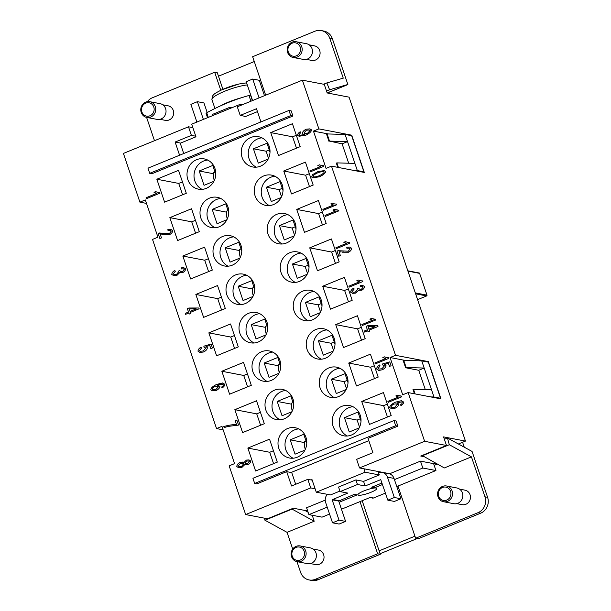 <?xml version="1.0" encoding="UTF-8"?>
<svg xmlns="http://www.w3.org/2000/svg" width="611" height="611" viewBox="0 0 611 611"><rect width="100%" height="100%" fill="white"/><g stroke="black" fill="none" stroke-linecap="round" stroke-linejoin="round"><path stroke-width="0.92" d="M207.541 117.702L206.06 113.333A34.85 6.545 -18.7 0 1 206.717 112.798A213.277 198.842 100.8 0 1 227.422 102.885A213.277 198.842 100.8 0 1 248.983 95.499L250.922 101.227M323.815 31.405A12.319 11.487 100.8 0 1 329.741 38.21L332.361 38.714A12.319 11.487 -79.2 0 0 326.442 31.909A12.319 11.487 -79.2 0 0 323.838 31.054L321.21 30.55A12.319 11.487 100.8 0 1 323.815 31.405M145.739 102.098A8.012 7.469 -79.2 0 0 140.797 110.316A8.012 7.469 -79.2 0 0 146.755 117.411A8.012 7.469 -79.2 0 0 150.787 116.999A8.012 7.469 -79.2 0 0 155.736 108.781A8.012 7.469 -79.2 0 0 149.771 101.678A8.012 7.469 -79.2 0 0 145.739 102.098M145.693 103.16A6.774 6.316 -79.2 0 0 141.859 111.905A6.774 6.316 -79.2 0 0 149.962 115.769A6.774 6.316 -79.2 0 0 153.789 107.024A6.774 6.316 -79.2 0 0 145.693 103.16M146.755 117.411L157.042 119.389A8.012 7.469 -79.2 0 0 161.075 118.969A8.012 7.469 -79.2 0 0 166.016 110.751A8.012 7.469 -79.2 0 0 160.059 103.649L149.771 101.678M162.763 104.794L168.147 105.833A7.393 6.897 100.8 0 1 173.654 112.378A7.393 6.897 100.8 0 1 169.087 119.97A7.393 6.897 100.8 0 1 165.367 120.352L159.983 119.321M297.213 57.06A8.012 7.469 100.8 0 1 293.181 57.472A8.012 7.469 100.8 0 1 287.223 50.377A8.012 7.469 100.8 0 1 292.165 42.151A8.012 7.469 100.8 0 1 296.198 41.739A8.012 7.469 100.8 0 1 302.162 48.834A8.012 7.469 100.8 0 1 297.213 57.06M296.388 55.83A6.774 6.316 100.8 0 1 288.285 51.966A6.774 6.316 100.8 0 1 292.119 43.213A6.774 6.316 100.8 0 1 300.215 47.078A6.774 6.316 100.8 0 1 296.388 55.83M296.198 41.739L306.485 43.709A8.012 7.469 100.8 0 1 312.442 50.805A8.012 7.469 100.8 0 1 307.501 59.03A8.012 7.469 100.8 0 1 303.468 59.443L293.181 57.472M309.189 44.855L314.573 45.886A7.393 6.897 100.8 0 1 320.08 52.439A7.393 6.897 100.8 0 1 315.513 60.031A7.393 6.897 100.8 0 1 311.793 60.413L306.409 59.382M309.097 579.946L311.725 580.45A12.319 11.487 -79.2 0 0 317.926 579.808L315.299 579.312A12.319 11.487 100.8 0 1 309.097 579.946A12.319 11.487 100.8 0 1 306.493 579.091A12.319 11.487 100.8 0 1 300.574 572.286L296.969 561.639M447.466 438.026L449.329 444.732L471.44 456.86L484.958 496.804A12.319 11.487 100.8 0 1 484.531 506.206A12.319 11.487 100.8 0 1 477.993 512.705L415.625 538.238L418.252 538.742L480.62 513.209A12.319 11.487 -79.2 0 0 487.158 506.71A12.319 11.487 -79.2 0 0 487.586 497.301L472.066 451.445L447.466 438.026L444.396 439.278M296.114 546.356A8.012 7.469 100.8 0 1 300.146 545.936A8.012 7.469 100.8 0 1 306.103 553.039A8.012 7.469 100.8 0 1 301.162 561.257A8.012 7.469 100.8 0 1 297.129 561.669A8.012 7.469 100.8 0 1 291.164 554.574A8.012 7.469 100.8 0 1 296.114 546.356M296.068 547.418A6.774 6.316 100.8 0 1 304.163 551.282A6.774 6.316 100.8 0 1 300.337 560.027A6.774 6.316 100.8 0 1 292.234 556.163A6.774 6.316 100.8 0 1 296.068 547.418M300.146 545.936L310.426 547.907A8.012 7.469 100.8 0 1 316.391 555.009A8.012 7.469 100.8 0 1 311.442 563.227A8.012 7.469 100.8 0 1 307.417 563.64L297.129 561.669M313.137 549.052L318.522 550.083A7.393 6.897 100.8 0 1 324.021 556.636A7.393 6.897 100.8 0 1 319.454 564.228A7.393 6.897 100.8 0 1 315.734 564.61L310.35 563.579M447.588 501.318A8.012 7.469 -79.2 0 0 452.53 493.092A8.012 7.469 -79.2 0 0 446.572 485.997A8.012 7.469 -79.2 0 0 442.54 486.409A8.012 7.469 -79.2 0 0 437.591 494.627A8.012 7.469 -79.2 0 0 443.555 501.73A8.012 7.469 -79.2 0 0 447.588 501.318M446.763 500.081A6.774 6.316 -79.2 0 0 450.59 491.336A6.774 6.316 -79.2 0 0 442.494 487.471A6.774 6.316 -79.2 0 0 438.66 496.224A6.774 6.316 -79.2 0 0 446.763 500.081M443.555 501.73L453.843 503.701A8.012 7.469 -79.2 0 0 457.868 503.288A8.012 7.469 -79.2 0 0 462.817 495.063A8.012 7.469 -79.2 0 0 456.852 487.968L446.572 485.997M459.564 489.113L464.948 490.144A7.393 6.897 100.8 0 1 470.447 496.697A7.393 6.897 100.8 0 1 465.88 504.281A7.393 6.897 100.8 0 1 462.16 504.671L456.776 503.632M376.177 488.021A9.982 1.879 -18.7 0 1 376.85 488.418A9.982 1.879 -18.7 0 1 369.495 492.863A9.982 1.879 -18.7 0 1 358.604 495.216A9.982 1.879 -18.7 0 1 357.939 494.818A9.982 1.879 -18.7 0 1 365.294 490.373A9.982 1.879 -18.7 0 1 376.177 488.021M202.088 189.372A15.405 14.359 100.8 0 1 194.023 174.937A15.405 14.359 100.8 0 1 203.547 161.052A15.405 14.359 100.8 0 1 207.709 160.059M196.551 159.708A15.405 14.359 100.8 0 1 204.295 158.913A15.405 14.359 100.8 0 1 215.759 172.562A15.405 14.359 100.8 0 1 206.251 188.371A15.405 14.359 100.8 0 1 198.499 189.173A15.405 14.359 100.8 0 1 187.035 175.517A15.405 14.359 100.8 0 1 196.551 159.708M215.095 227.773A15.405 14.359 100.8 0 1 207.022 213.346A15.405 14.359 100.8 0 1 216.554 199.461A15.405 14.359 100.8 0 1 220.708 198.468M209.55 198.117A15.405 14.359 100.8 0 1 217.295 197.322A15.405 14.359 100.8 0 1 228.766 210.971A15.405 14.359 100.8 0 1 219.25 226.78A15.405 14.359 100.8 0 1 211.498 227.575A15.405 14.359 100.8 0 1 200.034 213.926A15.405 14.359 100.8 0 1 209.55 198.117M228.094 266.182A15.405 14.359 100.8 0 1 220.021 251.747A15.405 14.359 100.8 0 1 229.553 237.87A15.405 14.359 100.8 0 1 233.708 236.869M222.549 236.526A15.405 14.359 100.8 0 1 230.301 235.724A15.405 14.359 100.8 0 1 241.765 249.38A15.405 14.359 100.8 0 1 232.249 265.189A15.405 14.359 100.8 0 1 224.497 265.984A15.405 14.359 100.8 0 1 213.033 252.335A15.405 14.359 100.8 0 1 222.549 236.526M241.093 304.591A15.405 14.359 100.8 0 1 233.02 290.156A15.405 14.359 100.8 0 1 242.552 276.271A15.405 14.359 100.8 0 1 246.707 275.278M235.548 274.935A15.405 14.359 100.8 0 1 243.3 274.133A15.405 14.359 100.8 0 1 254.764 287.781A15.405 14.359 100.8 0 1 245.248 303.591A15.405 14.359 100.8 0 1 237.503 304.393A15.405 14.359 100.8 0 1 226.032 290.744A15.405 14.359 100.8 0 1 235.548 274.935M254.092 342.992A15.405 14.359 100.8 0 1 246.027 328.565A15.405 14.359 100.8 0 1 255.551 314.68A15.405 14.359 100.8 0 1 259.706 313.687M248.547 313.336A15.405 14.359 100.8 0 1 256.299 312.542A15.405 14.359 100.8 0 1 267.763 326.19A15.405 14.359 100.8 0 1 258.247 342A15.405 14.359 100.8 0 1 250.502 342.794A15.405 14.359 100.8 0 1 239.038 329.146A15.405 14.359 100.8 0 1 248.547 313.336M267.091 381.401A15.405 14.359 100.8 0 1 259.026 366.974A15.405 14.359 100.8 0 1 268.55 353.089A15.405 14.359 100.8 0 1 272.705 352.089M261.546 351.745A15.405 14.359 100.8 0 1 269.298 350.951A15.405 14.359 100.8 0 1 280.762 364.599A15.405 14.359 100.8 0 1 271.246 380.409A15.405 14.359 100.8 0 1 263.501 381.203A15.405 14.359 100.8 0 1 252.038 367.555A15.405 14.359 100.8 0 1 261.546 351.745M280.09 419.81A15.405 14.359 100.8 0 1 272.025 405.376A15.405 14.359 100.8 0 1 281.549 391.491A15.405 14.359 100.8 0 1 285.711 390.498M274.545 390.154A15.405 14.359 100.8 0 1 282.297 389.352A15.405 14.359 100.8 0 1 293.761 403A15.405 14.359 100.8 0 1 284.252 418.81A15.405 14.359 100.8 0 1 276.5 419.612A15.405 14.359 100.8 0 1 265.037 405.964A15.405 14.359 100.8 0 1 274.545 390.154M293.089 458.212A15.405 14.359 100.8 0 1 285.024 443.785A15.405 14.359 100.8 0 1 294.548 429.9A15.405 14.359 100.8 0 1 298.71 428.907M287.544 428.555A15.405 14.359 100.8 0 1 295.296 427.761A15.405 14.359 100.8 0 1 306.76 441.409A15.405 14.359 100.8 0 1 297.252 457.219A15.405 14.359 100.8 0 1 289.499 458.021A15.405 14.359 100.8 0 1 278.036 444.365A15.405 14.359 100.8 0 1 287.544 428.555M256.322 167.17A15.405 14.359 100.8 0 1 248.257 152.735A15.405 14.359 100.8 0 1 257.781 138.85A15.405 14.359 100.8 0 1 261.943 137.857M250.777 137.513A15.405 14.359 100.8 0 1 258.529 136.711A15.405 14.359 100.8 0 1 269.993 150.359A15.405 14.359 100.8 0 1 260.485 166.169A15.405 14.359 100.8 0 1 252.733 166.971A15.405 14.359 100.8 0 1 241.269 153.323A15.405 14.359 100.8 0 1 250.777 137.513M269.321 205.571A15.405 14.359 100.8 0 1 261.256 191.144A15.405 14.359 100.8 0 1 270.78 177.259A15.405 14.359 100.8 0 1 274.942 176.266M263.776 175.915A15.405 14.359 100.8 0 1 271.528 175.12A15.405 14.359 100.8 0 1 282.992 188.768A15.405 14.359 100.8 0 1 273.484 204.578A15.405 14.359 100.8 0 1 265.732 205.38A15.405 14.359 100.8 0 1 254.268 191.724A15.405 14.359 100.8 0 1 263.776 175.915M282.32 243.98A15.405 14.359 100.8 0 1 274.255 229.553A15.405 14.359 100.8 0 1 283.779 215.668A15.405 14.359 100.8 0 1 287.941 214.667M276.783 214.324A15.405 14.359 100.8 0 1 284.527 213.529A15.405 14.359 100.8 0 1 295.991 227.177A15.405 14.359 100.8 0 1 286.483 242.987A15.405 14.359 100.8 0 1 278.731 243.781A15.405 14.359 100.8 0 1 267.267 230.133A15.405 14.359 100.8 0 1 276.783 214.324M295.327 282.389A15.405 14.359 100.8 0 1 287.254 267.954A15.405 14.359 100.8 0 1 296.786 254.069A15.405 14.359 100.8 0 1 300.94 253.076M289.782 252.733A15.405 14.359 100.8 0 1 297.526 251.931A15.405 14.359 100.8 0 1 308.998 265.586A15.405 14.359 100.8 0 1 299.482 281.388A15.405 14.359 100.8 0 1 291.73 282.19A15.405 14.359 100.8 0 1 280.266 268.542A15.405 14.359 100.8 0 1 289.782 252.733M308.326 320.79A15.405 14.359 100.8 0 1 300.253 306.363A15.405 14.359 100.8 0 1 309.785 292.478A15.405 14.359 100.8 0 1 313.939 291.485M302.781 291.134A15.405 14.359 100.8 0 1 310.525 290.34A15.405 14.359 100.8 0 1 321.997 303.988A15.405 14.359 100.8 0 1 312.481 319.797A15.405 14.359 100.8 0 1 304.729 320.599A15.405 14.359 100.8 0 1 293.265 306.943A15.405 14.359 100.8 0 1 302.781 291.134M321.325 359.199A15.405 14.359 100.8 0 1 313.252 344.772A15.405 14.359 100.8 0 1 322.784 330.887A15.405 14.359 100.8 0 1 326.938 329.894M315.78 329.543A15.405 14.359 100.8 0 1 323.532 328.749A15.405 14.359 100.8 0 1 334.996 342.397A15.405 14.359 100.8 0 1 325.48 358.206A15.405 14.359 100.8 0 1 317.728 359.001A15.405 14.359 100.8 0 1 306.264 345.352A15.405 14.359 100.8 0 1 315.78 329.543M334.324 397.608A15.405 14.359 100.8 0 1 326.259 383.173A15.405 14.359 100.8 0 1 335.783 369.296A15.405 14.359 100.8 0 1 339.937 368.296M328.779 367.952A15.405 14.359 100.8 0 1 336.531 367.15A15.405 14.359 100.8 0 1 347.995 380.806A15.405 14.359 100.8 0 1 338.479 396.615A15.405 14.359 100.8 0 1 330.734 397.41A15.405 14.359 100.8 0 1 319.263 383.761A15.405 14.359 100.8 0 1 328.779 367.952M347.323 436.017A15.405 14.359 100.8 0 1 339.258 421.582A15.405 14.359 100.8 0 1 348.782 407.697A15.405 14.359 100.8 0 1 352.937 406.705M341.778 406.361A15.405 14.359 100.8 0 1 349.53 405.559A15.405 14.359 100.8 0 1 360.994 419.207A15.405 14.359 100.8 0 1 351.478 435.017A15.405 14.359 100.8 0 1 343.733 435.819A15.405 14.359 100.8 0 1 332.269 422.17A15.405 14.359 100.8 0 1 341.778 406.361M313.71 176.854L313.061 176.48C313.527 177.259 315.551 177.022 319.141 175.777C322.6 174.143 324.273 172.86 324.158 171.928L322.845 171.263L318.079 172.638C314.619 174.272 312.947 175.556 313.061 176.48M313.084 176.487C313.55 177.259 315.574 177.022 319.163 175.777C322.616 174.143 324.288 172.86 324.174 171.935L323.318 171.301M324.235 170.591L317.766 171.645L312.504 174.685L317.743 171.645L324.22 170.591L325.533 171.378C325.579 173.043 323.563 174.838 319.477 176.77L313 177.824L311.694 177.045L312.488 174.677L311.717 177.045L313.015 177.824M334.523 209.352L332.919 210.008L334.515 209.344L338.677 210.222L338.891 210.841L325.281 216.416L324.96 215.454L335.515 211.108M338.685 210.23L336.753 210.054M335.584 211.116L332.903 210.001L335.584 211.116L324.976 215.462L325.296 216.409M341.137 251.984L339.067 251.755L340.373 255.604L338.769 256.261L337.005 251.052L338.204 250.686L343.413 251.174M342.183 252.206L348.614 252.221C350.584 251.129 351.562 249.8 351.546 248.226L349.691 247.058L346.781 247.272L349.691 247.058M346.765 247.272L346.941 248.326L346.765 247.272M349.118 248.127L350.187 248.769L349.11 248.119L346.926 248.333M342.129 250.9L348.316 251.213L350.164 248.761L348.339 251.213L338.227 250.693L337.028 251.06L338.792 256.253M353.67 288.132C351.676 289.37 350.683 290.721 350.699 292.203L352.623 293.333L350.676 292.195C350.661 290.721 351.653 289.362 353.654 288.132L354.197 289.003L352.051 291.63L353.158 292.272L355.426 292.089L357.542 289.469L357.122 288.873L358.619 288.384L359.948 289.354L361.46 289.224L363.14 287.071L362.201 286.521L363.163 287.071L361.483 289.232L359.948 289.354M362.766 285.467L360.207 285.574L360.23 286.643L360.185 285.566L362.751 285.467L364.5 286.49C364.446 287.941 363.537 289.186 361.765 290.233L358.649 290.278L355.808 293.104L352.608 293.333M362.224 286.528L360.207 286.651M358.619 288.392L357.145 288.873L357.565 289.477L355.449 292.096L353.181 292.272M374.994 326.641L368.036 326.679L368.899 329.153L375.017 326.648L368.876 329.146M377.72 325.732L367.738 325.732L366.21 326.358L367.371 329.772L366.188 326.35L367.715 325.724L377.72 325.724L377.988 326.511L369.197 330.108L369.556 331.17L368.028 331.796L367.669 330.734L364.423 332.063L364.103 331.101L364.446 332.056M367.669 330.734L368.051 331.788M367.348 329.772L364.125 331.101L367.348 329.772M389.757 361.888L382.555 363.965L382.654 364.95L382.532 363.965L389.757 361.88L391.078 365.775L389.482 366.424L388.42 363.293L384.647 364.37L385.992 365.508C385.946 367.035 384.754 368.448 382.425 369.739L379.026 370.426L376.682 369.029C376.636 367.539 377.613 366.18 379.607 364.958C377.636 366.188 376.659 367.547 376.704 369.036L379.041 370.426M379.026 370.426L378.362 370.35M388.42 363.293L389.505 366.417M383.074 364.996L384.456 365.852L381.944 368.777L379.087 369.067L381.921 368.777L384.441 365.844L382.631 364.958M379.607 364.958L380.095 365.92L378.049 368.471L379.072 369.059M391.964 407.506L394.782 407.216L397.295 404.459L396.256 403.871L393.812 404.092C392.125 405.024 391.223 406.002 391.093 407.025L391.964 407.506L394.759 407.216L397.272 404.451L396.249 403.871M401.381 400.686L395.409 402.183L401.381 400.686L403.604 402.038C403.657 403.321 402.786 404.528 400.984 405.651L400.526 404.742L401.839 403.795L402.221 402.527L401.519 401.893L396.967 402.932M395.409 402.183C391.559 404.108 389.681 405.91 389.757 407.606C389.658 405.91 391.536 404.1 395.386 402.183L395.409 402.183M396.982 402.939L398.807 404.054C398.739 405.505 397.532 406.88 395.195 408.163L391.323 408.515L389.734 407.606L391.338 408.515M401.496 401.893L402.244 402.534L401.862 403.795L400.541 404.749L400.999 405.643M245.973 463.787L247.585 463.665L249.311 461.504L248.387 460.961L246.791 461.068L245.049 463.245L247.562 463.657L249.288 461.496L248.364 460.954M239.291 466.705L241.46 466.529L243.69 463.78L242.605 463.138L240.421 463.314L238.183 466.056L239.291 466.705L241.437 466.529L243.674 463.772L242.582 463.138M243.14 462.023L240.115 462.321C237.939 463.535 236.847 464.963 236.839 466.605L238.725 467.743L236.816 466.605C236.824 464.956 237.916 463.528 240.092 462.313L244.056 462.42L246.416 460.098L248.983 459.907L250.647 460.931C250.64 462.382 249.723 463.627 247.89 464.658L244.782 464.612L241.796 467.514L238.718 467.743M244.782 464.612L245.469 464.872L244.782 464.612M244.033 462.42L246.393 460.098L248.975 459.907M213.109 389.81L215.874 389.513L218.387 386.755L217.363 386.167L214.927 386.389C213.247 387.321 212.338 388.298 212.208 389.322L213.086 389.81L215.897 389.513L218.41 386.755L217.379 386.175M223.084 383.051L224.726 384.334C224.779 385.617 223.901 386.824 222.099 387.947L221.64 387.038L222.954 386.091L223.336 384.823L222.641 384.189L217.47 385.174L219.922 386.351C219.853 387.802 218.654 389.176 216.317 390.46L212.445 390.811L210.856 389.902C210.772 388.206 212.659 386.396 216.5 384.479L223.068 383.051M222.503 382.982L216.523 384.479C212.681 386.404 210.795 388.206 210.879 389.902L212.452 390.811M222.618 384.189L223.359 384.831L222.977 386.091L221.663 387.046L222.114 387.939M196.162 308.914L189.211 308.952L190.067 311.427L196.184 308.922L190.044 311.419M198.888 308.005L188.906 308.005L187.378 308.631L188.539 312.053L185.293 313.382L188.516 312.045L187.356 308.631L188.891 308.005L198.888 307.997L199.155 308.784L190.372 312.381L190.731 313.443L189.196 314.069L188.837 313.008L185.599 314.337L185.27 313.374L185.614 314.329M188.837 313.008L189.219 314.062M170.248 230.423L171.301 231.065L169.461 233.509L163.84 233.326L169.438 233.509L171.279 231.057L170.225 230.416L168.04 230.63L167.88 229.568L170.805 229.354L172.661 230.523C172.676 232.096 171.699 233.425 169.736 234.517L160.181 234.051L161.487 237.908L159.891 238.557L158.127 233.349L159.318 232.982L164.535 233.471M162.282 234.28L163.328 234.502M170.82 229.354L167.903 229.568L168.063 230.622M163.244 233.196L158.15 233.356L159.906 238.55M159.799 192.526L157.875 192.358L159.799 192.518L160.013 193.137L146.403 198.712L146.075 197.75L156.637 193.404M155.645 191.648L154.041 192.305L156.699 193.412L154.018 192.297L155.629 191.64L157.89 192.358M156.676 193.412L146.098 197.758L146.419 198.705M174.792 270.429C172.791 271.666 171.798 273.018 171.813 274.499C171.775 273.018 172.768 271.658 174.769 270.429L175.311 271.299L173.165 273.927L174.28 274.568L176.548 274.385L178.656 271.765L178.244 271.169L179.741 270.681L181.062 271.651L182.574 271.521L184.255 269.367L183.315 268.817L181.33 268.947L181.299 267.862L183.873 267.763L181.322 267.87L181.352 268.939M183.873 267.763L185.614 268.787C185.568 270.238 184.652 271.49 182.88 272.529L179.764 272.575L176.923 275.401L173.73 275.63L171.79 274.492L173.738 275.63M183.315 268.817L184.278 269.367L182.597 271.528L181.062 271.651M179.741 270.688L178.267 271.169L178.679 271.773L176.564 274.392L174.28 274.568M200.973 347.17C198.98 348.392 198.002 349.744 198.048 351.241C197.979 349.744 198.957 348.385 200.958 347.163L201.447 348.117L199.392 350.676L200.423 351.264L203.272 350.981L205.785 348.049L203.975 347.155L203.875 346.17L211.1 344.077L212.422 347.98L210.826 348.629L209.764 345.498L205.991 346.567L207.343 347.712C207.289 349.24 206.098 350.645 203.769 351.944L199.705 352.555M200.37 352.623L198.025 351.233L200.393 352.631M209.764 345.498L210.848 348.621M211.1 344.092L203.898 346.17L203.998 347.155L205.808 348.049L203.295 350.981L200.431 351.264M204.402 347.193L203.975 347.155M235.197 420.666L236.801 420.009L238.527 425.096L227.987 426.432L224.13 427.585L223.794 426.593C228.002 425.271 232.241 424.584 236.503 424.523L235.197 420.666L236.526 424.523C232.256 424.592 228.025 425.279 223.817 426.593L224.145 427.578M236.801 420.017L235.22 420.666M397.456 395.279L395.852 395.936L397.448 395.271L401.618 396.149L401.824 396.768L388.214 402.344L387.893 401.381L398.448 397.035M401.618 396.157L399.686 395.989M398.517 397.043L395.836 395.928L398.517 397.043L387.909 401.389L388.237 402.336M388.619 357.748L386.702 357.58L388.611 357.74L388.825 358.367L375.215 363.935L374.887 362.972L385.449 358.626M386.702 357.58L384.449 356.862L382.83 357.519L385.518 358.642L374.91 362.98L375.23 363.927M384.456 356.87L382.853 357.527M385.518 358.642L382.83 357.519M371.457 318.461L369.854 319.118L371.442 318.453L375.612 319.332L375.826 319.958L362.216 325.526L361.888 324.571L372.45 320.217M375.62 319.339L373.68 319.171M372.511 320.233L369.831 319.118L372.511 320.233L361.911 324.571L362.231 325.526M362.613 280.938L360.696 280.77L362.613 280.93L362.827 281.549L349.217 287.124L348.889 286.162L359.451 281.816M358.458 280.059L356.855 280.709L359.512 281.824L356.832 280.709L358.443 280.052L360.704 280.77M359.489 281.824L348.912 286.162L349.232 287.117M349.614 242.529L347.705 242.361L349.614 242.521L349.828 243.147L336.218 248.715L335.89 247.753L346.452 243.407M347.705 242.361L345.444 241.643L343.856 242.307L345.444 241.643M346.513 243.415L343.833 242.3L346.513 243.415L335.913 247.761L336.233 248.708M336.615 204.12L334.691 203.952L336.615 204.112L336.821 204.738L323.219 210.306L322.891 209.352L333.453 204.998M332.46 203.242L330.856 203.898L333.514 205.013L330.834 203.898L332.445 203.234L334.706 203.959M333.514 205.013L322.913 209.352L323.234 210.299M323.616 165.711L321.707 165.55L323.616 165.711L323.822 166.329L310.212 171.905L309.892 170.943L320.454 166.597M321.707 165.55L319.446 164.825L317.835 165.489L320.515 166.604L317.835 165.489M319.461 164.833L317.857 165.489M320.492 166.604L309.914 170.943L310.235 171.897M304.935 133.565L307.524 133.29L310.136 130.502L309.166 129.967L306.34 130.242L303.957 133.007L304.935 133.565L307.547 133.29L310.151 130.51L309.174 129.975M300.23 131.785C298.42 132.908 297.549 134.099 297.61 135.367C297.526 134.099 298.405 132.9 300.207 131.777L300.673 132.648L298.962 134.825L299.894 135.375L304.255 134.458M309.846 128.875L306.073 129.226C303.698 130.533 302.483 131.915 302.43 133.374L302.407 133.366C302.46 131.907 303.675 130.525 306.05 129.226L309.83 128.875L311.465 129.822C311.526 131.487 309.647 133.282 305.828 135.199L299.1 136.245L297.588 135.367L299.107 136.253M304.851 134.519L299.894 135.375M223.152 429.846L216.546 428.578L221.969 426.363L234.578 463.619L229.156 465.842L245.653 514.569L310.732 487.922L307.822 479.33L291.546 485.989L286.696 471.654L256.872 483.866L254.68 483.446L395.684 425.722L393.942 420.567L396.127 420.987L397.876 426.142L368.043 438.354L372.893 452.682L356.625 459.342L359.535 467.942L389.719 473.724M408.125 392.575L402.702 394.798L390.085 357.534L395.516 355.319L428.334 361.605L440.951 398.868L408.125 392.575L424.614 441.302L359.535 467.942M331.483 166.146L326.06 168.369L313.451 131.113L318.873 128.89L351.699 135.176L364.309 172.439L331.483 166.146L395.516 355.319M260.943 121.917L256.483 108.743L240.207 115.403L237.297 106.803L302.376 80.163L318.873 128.89M291.157 110.866L292.906 116.021L151.902 173.745L149.71 173.325L290.714 115.601L288.972 110.446L291.157 110.866M179.588 155.225L175.136 142.042L191.403 135.382L188.494 126.79L192.87 127.623L191.701 124.186L240.513 104.206L242.651 104.618M146.51 203.417L139.904 202.149L123.414 153.43L188.494 126.79M139.904 202.149L145.326 199.934L157.944 237.19L152.521 239.413L216.546 428.578M186.302 193.275L164.603 202.157L156.844 179.229L178.534 170.347L186.302 193.275M199.301 231.684L177.602 240.566L169.843 217.638L191.533 208.756L199.301 231.684M212.3 270.093L190.609 278.967L182.842 256.04L204.54 247.165L212.3 270.093M225.299 308.494L203.608 317.376L195.841 294.449L217.539 285.566L225.299 308.494M238.298 346.903L216.607 355.785L208.847 332.858L230.538 323.975L238.298 346.903M251.297 385.312L229.606 394.194L221.846 371.259L243.537 362.384L251.297 385.312M264.296 423.721L242.605 432.596L234.845 409.668L256.536 400.785L264.296 423.721M277.295 462.122L255.604 471.005L247.845 448.077L269.535 439.194L277.295 462.122M300.184 146.655L278.494 155.538L270.734 132.602L292.425 123.728L300.184 146.655M313.183 185.064L291.493 193.939L283.733 171.011L305.424 162.129L313.183 185.064M326.182 223.466L304.492 232.348L296.732 209.42L318.423 200.538L326.182 223.466M339.181 261.875L317.491 270.757L309.731 247.829L331.422 238.947L339.181 261.875M352.188 300.284L330.49 309.166L322.73 286.231L344.421 277.356L352.188 300.284M365.187 338.685L343.489 347.567L335.729 324.64L357.427 315.757L365.187 338.685M378.186 377.094L356.496 385.976L348.728 363.049L370.426 354.166L378.186 377.094M391.185 415.503L369.495 424.385L361.727 401.45L383.425 392.575L391.185 415.503M380.103 553.726L417.206 538.543M417.596 299.642L426.646 295.938A0.619 0.573 -79.2 0 0 426.99 295.144L419.62 273.361A0.619 0.573 -79.2 0 0 419.192 272.98L407.835 270.803M462.588 442.272L464.276 447.252M386.641 208.198L349.057 97.149L327.175 92.956L324.258 84.356L302.376 80.163M389.535 216.745L386.618 208.191M438.645 361.819L389.513 216.737M451.644 400.228L438.622 361.819M423.599 456.585L420.742 456.043L446.496 445.495L443.586 436.896L465.475 441.089L451.621 400.228M465.475 441.089L458.357 444.006M359.528 427.173L357.122 420.07L360.253 418.787M346.521 388.764L344.123 381.669L347.254 380.386M333.522 350.355L331.124 343.26L334.255 341.977M320.523 311.954L318.125 304.851L321.256 303.568M307.524 273.545L305.118 266.442L308.257 265.159M294.525 235.136L292.119 228.04L295.258 226.757M281.526 196.734L279.12 189.631L282.251 188.348M305.294 449.375A15.405 14.359 -79.2 0 1 304.706 441.532L306.019 440.989M292.295 410.966A15.405 14.359 -79.2 0 1 291.707 403.123L293.02 402.58M279.296 372.557A15.405 14.359 -79.2 0 1 278.708 364.714L280.021 364.179M266.289 334.148A15.405 14.359 -79.2 0 1 265.709 326.312L267.022 325.77M253.29 295.747A15.405 14.359 -79.2 0 1 252.71 287.903L254.023 287.361M240.291 257.338A15.405 14.359 -79.2 0 1 239.703 249.494L241.024 248.96M227.292 218.929A15.405 14.359 -79.2 0 1 226.704 211.085L228.025 210.551M268.527 158.325L266.121 151.222L269.252 149.939M214.293 180.528A15.405 14.359 -79.2 0 1 213.705 172.684L215.026 172.142M361.009 421.032L357.985 412.089L344.428 417.641L357.122 420.07M344.428 417.641L349.278 431.969L359.153 427.929M348.01 382.623L344.986 373.68L331.429 379.232L344.123 381.669M331.429 379.232L336.279 393.56L346.154 389.52M335.011 344.214L331.987 335.279L318.43 340.823L331.124 343.26M318.43 340.823L323.28 355.159L333.148 351.119M322.012 305.813L318.988 296.87L305.431 302.422L318.125 304.851M305.431 302.422L310.281 316.75L320.149 312.71M309.013 267.404L305.989 258.461L292.432 264.013L305.118 266.442M292.432 264.013L297.282 278.341L307.15 274.301M296.014 228.995L292.99 220.059L279.426 225.604L292.119 228.04M279.426 225.604L284.283 239.94L294.151 235.899M283.015 190.594L279.983 181.65L266.427 187.203L279.12 189.631M266.427 187.203L271.276 201.531L281.152 197.49M304.92 450.131L295.044 454.172L290.194 439.844L303.751 434.291L306.783 443.235M291.921 411.722L282.045 415.763L277.195 401.435L290.752 395.882L293.784 404.826M278.921 373.313L269.046 377.361L264.196 363.026L277.753 357.481L280.785 366.417M265.922 334.912L256.047 338.952L251.197 324.624L264.754 319.072L267.778 328.015M252.916 296.503L243.048 300.543L238.198 286.215L251.755 280.663L254.779 289.606M239.917 258.094L230.049 262.134L225.199 247.806L238.756 242.254L241.78 251.197M226.918 219.693L217.05 223.733L212.2 209.397L225.757 203.853L228.781 212.788M270.016 152.185L266.984 143.241L253.428 148.794L266.121 151.222M253.428 148.794L258.277 163.122L268.153 159.081M213.919 181.284L204.051 185.324L199.194 170.996L212.758 165.444L215.782 174.387M373.481 498.003L370.312 497.392L341.465 509.207M372.611 497.835L372.763 498.293L385.449 493.1M220.785 90.291L214.682 72.258L217.31 72.762L218.471 76.199L254.275 61.543M218.471 76.199L222.916 89.321M414.93 536.183L379.125 550.839L380.294 554.284L317.926 579.808M433.688 463.894L435.536 463.138M362.17 500.73L379.125 550.839M332.361 38.714L347.888 84.578L327.336 92.987M307.677 510.972L293.295 508.215L267.534 518.762L245.653 514.569M446.496 445.495L424.614 441.302M430.679 396.898L433.97 396.997L431.549 389.826L413.532 389.314L415.09 393.912M414.434 393.79L412.99 389.535L413.532 389.314M431.549 389.826L421.75 360.88L428.311 362.14L440.539 398.25L433.97 396.997M421.75 360.88L403.734 360.36L406.162 367.524L424.171 368.043L418.749 370.266L405.62 367.753L403.191 360.582L403.734 360.36M406.162 367.524L405.62 367.753M425.309 389.65L418.749 370.266M440.539 398.25L439.645 398.616M390.085 357.534L405.024 360.398M428.334 361.605L427.448 361.972M345.108 134.451L327.091 133.931L329.52 141.103L347.529 141.615L345.108 134.451L351.669 135.711L363.896 171.821L363.003 172.187M348.667 163.221L342.107 143.837L347.529 141.615L354.907 163.404L336.89 162.885L338.448 167.483M354.036 170.469L357.328 170.568L354.907 163.404M357.328 170.568L363.896 171.821M342.107 143.837L329.52 141.103M336.89 162.885L336.348 163.106L337.791 167.361M327.091 133.931L326.549 134.16L328.978 141.324M328.382 133.969L313.451 131.113M351.699 135.176L350.806 135.543M387.466 417.023L383.616 405.643L387.336 404.123M361.727 401.45L383.616 405.643M374.467 378.621L370.617 367.242L374.337 365.714M348.728 363.049L370.617 367.242M361.468 340.212L357.611 328.833L361.33 327.313M335.729 324.64L357.611 328.833M348.469 301.803L344.612 290.424L348.331 288.904M322.73 286.231L344.612 290.424M335.47 263.394L331.613 252.022L335.332 250.495M309.731 247.829L331.613 252.022M322.463 224.993L318.614 213.613L322.333 212.093M296.732 209.42L318.614 213.613M309.464 186.584L305.615 175.204L309.334 173.684M283.733 171.011L305.615 175.204M296.465 148.175L292.616 136.803L296.335 135.275M270.734 132.602L292.616 136.803M290.194 439.844L304.561 442.593M277.195 401.435L291.562 404.184M264.196 363.026L278.563 365.783M251.197 324.624L265.564 327.374M238.198 286.215L252.557 288.965M225.199 247.806L239.558 250.556M212.2 209.397L226.559 212.154M273.445 450.742L269.726 452.27L273.575 463.65M247.845 448.077L269.726 452.27M260.446 412.341L256.727 413.861L260.576 425.241M234.845 409.668L256.727 413.861M247.447 373.932L243.728 375.452L247.577 386.832M221.846 371.259L243.728 375.452M234.448 335.523L230.729 337.051L234.578 348.43M208.847 332.858L230.729 337.051M221.449 297.122L217.73 298.642L221.579 310.021M195.841 294.449L217.73 298.642M208.45 258.713L204.731 260.233L208.58 271.612M182.842 256.04L204.731 260.233M195.444 220.304L191.724 221.831L195.581 233.203M169.843 217.638L191.724 221.831M199.194 170.996L213.56 173.745M182.445 181.902L178.725 183.422L182.582 194.802M156.844 179.229L178.725 183.422M396.783 486.562L435.933 470.531L434.192 465.376L437.293 464.1M394.439 479.627L422.804 468.018L435.933 470.531M382.028 482.995L371.694 487.227L374.535 487.777L382.539 484.5M387.84 500.172L394.408 501.425L400.915 498.767L394.347 497.507L387.84 500.172L380.737 479.627L365.126 485.974L357.466 484.5L355.915 479.918L363.576 481.384L365.126 485.974M339.12 502.273L357.183 494.879L354.342 494.337L338.708 501.058L345.597 521.412L339.09 524.07L332.521 522.817L339.029 520.152L332.147 499.798L347.774 493.077L340.113 491.611L357.466 484.5M329.566 514.072L322.05 517.15L308.914 514.638L327.221 507.145M264.479 95.683L259.27 80.301L252.71 79.04L259.087 97.89M252.71 79.04L246.202 81.706L252.58 100.548M203.387 119.405L197.391 101.686L203.952 102.946L207.198 112.531M196.879 122.07L190.884 104.351L197.391 101.686M212.827 115.54L212.445 114.417L229.797 107.315L231.92 107.719M355.915 479.918L338.563 487.02L340.113 491.611M374.031 486.272L374.535 487.777M363.576 481.384L379.301 474.946L378.53 472.662A7.699 7.179 -79.2 0 1 382.127 472.364A7.699 7.179 -79.2 0 1 387.458 477.153L394.347 497.507M311.106 479.956L312 479.589L316.269 492.206L365.08 472.219L379.301 474.946M316.269 492.206L330.498 494.925L339.93 491.068M400.915 498.767L394.026 478.413A7.699 7.179 -79.2 0 0 388.695 473.624L382.127 472.364M389.482 473.823L420.475 461.137L422.804 468.018M229.797 107.315L230.179 108.437M339.029 520.152L345.597 521.412M327.389 494.33A7.699 7.179 -79.2 0 0 325.632 502.463L332.521 522.817M380.294 554.284L377.667 553.78L360.009 501.616M397.975 486.073L415.625 538.238M264.364 518.151L264.937 520.213L292.058 509.108L314.169 521.244L312.274 515.279M377.667 553.78L315.299 579.312M314.169 521.244L287.055 532.341L292.715 549.075M422.117 455.478L444.327 467.957L471.44 456.86M449.329 444.732L422.209 455.829M264.937 520.213L287.055 532.341M308.104 512.239L304.79 510.414M308.914 514.638L306.592 507.756L325.22 500.134M434.192 465.376L433.604 463.65L420.475 461.137M363.912 468.782L365.08 472.219M295.686 484.294L291.615 472.272L368.83 440.661M315.108 488.762L310.732 487.922M397.876 426.142L395.684 425.722M286.696 471.654L291.737 472.624M321.21 30.55A12.319 11.487 100.8 0 0 315.009 31.192L252.641 56.716L265.67 95.194M347.888 84.578L327.16 92.925M214.682 72.258L152.315 97.791A12.319 11.487 100.8 0 0 147.335 101.647M146.594 117.381L154.491 140.706M347.674 84.532L329.589 89.771L326.854 82.905L323.616 84.234M326.854 82.905L343.26 78.155L329.741 38.21M329.589 89.771L326.518 91.031M208.282 117.404L206.717 112.798M252.389 100.624L250.533 95.133A213.277 65.904 -112.3 0 1 250.731 95.11M248.983 95.499A34.85 6.545 -18.7 0 1 250.533 95.133M240.894 105.336L240.513 104.206M257.452 111.63L244.782 116.816L244.583 116.243L245.675 116.449M183.728 153.529L180.245 143.234L195.971 136.795L192.87 127.623M292.906 116.021L290.714 115.601M288.972 110.446L147.969 168.17L149.71 173.325M254.68 483.446L252.939 478.291L393.942 420.567M240.207 115.403L244.583 116.243M191.403 135.382L195.78 136.222M175.136 142.042L180.596 143.089M307.822 479.33L312.198 480.162M221.77 89.832A19.14 3.597 -18.7 0 1 224.619 88.603A19.14 3.597 -18.7 0 1 239.046 83.99L221.77 89.832C213.735 93.819 213.926 94.247 212.261 96.416L211.941 99.624A21.568 4.048 -18.7 0 1 224.711 91.238A21.568 4.048 -18.7 0 1 247.287 84.929M220.548 105.856A21.568 4.048 -18.7 0 1 228.392 102.129A21.568 4.048 -18.7 0 1 242.048 97.569M477.993 512.705L480.62 513.209M415.602 293.822L426.646 295.938M415.297 292.906L426.99 295.144M407.942 271.124L419.62 273.361M332.315 499.401L338.884 500.661M394.026 478.413L387.458 477.153M332.147 499.798L338.708 501.058M487.586 497.301L484.958 496.804M214.95 108.506L211.941 99.624M246.584 82.859L239.046 83.99"/></g></svg>
